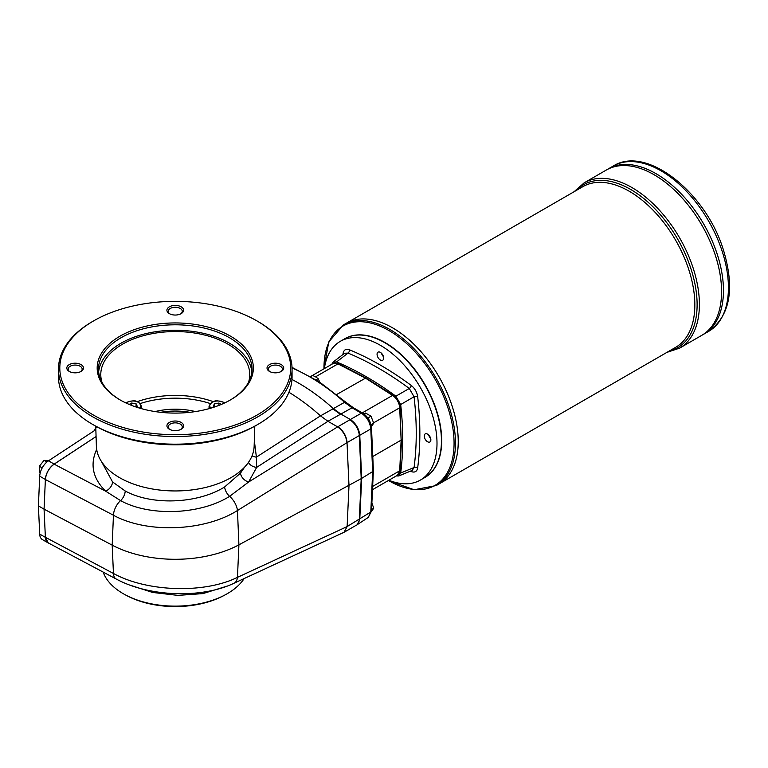<?xml version="1.0" encoding="UTF-8"?>
<svg xmlns="http://www.w3.org/2000/svg" width="768" height="768" viewBox="0 0 768 768"><rect width="100%" height="100%" fill="white"/><g stroke="black" fill="none" stroke-linecap="round" stroke-linejoin="round"><path stroke-width="1.15" d="M349.882 419.789C354.518 422.832 357.562 427.315 359.011 433.248A13.344 7.709 -120 0 1 359.299 435.562L361.21 478.646L359.299 519.542L361.68 478.378L359.77 435.283L370.79 428.947A2.669 1.459 -2.5 0 0 371.501 427.891L373.392 470.554L372.672 471.571L370.79 428.947C370.032 422.17 366.893 416.918 361.363 413.184L349.882 419.789A13.344 7.709 -120 0 0 349.872 419.789L337.872 426.72C343.267 430.531 346.358 435.821 347.126 442.589L359.77 435.283C358.982 428.525 355.843 423.274 350.352 419.52L340.685 413.942L333.235 408.49A186.874 107.894 -120 0 0 291.965 379.459M371.501 427.891C370.819 421.526 367.862 416.592 362.63 413.088A2.669 1.546 -60 0 0 361.363 413.184L352.032 407.789L344.563 402.326A2.669 1.085 -48.2 0 1 345.782 402.192L319.114 381.706L292.022 367.382M337.872 426.72L337.613 426.883C342.931 430.733 346.061 435.994 347.021 442.646L348.998 485.693L347.126 526.56L370.79 512.016L368.285 517.402L371.501 510.97A2.669 1.622 -177.3 0 1 370.79 512.016L372.672 471.571L361.68 478.378L359.77 519.264L357.245 524.678L368.285 517.402M359.299 519.533A13.344 7.709 60 0 1 359.011 521.51L357.245 524.678M359.299 435.552L361.21 478.646L238.915 544.838A93.437 53.942 0 0 1 112.186 545.146L44.064 509.165L45.379 479.53L113.453 515.242L112.186 545.146L113.453 573.466C146.995 591.984 204.355 593.789 237.456 577.354A13.344 7.978 65.2 0 1 233.981 583.258L344.016 532.301L347.126 526.56L344.016 532.301M336.71 394.483L365.914 377.923L393.226 395.338A1.334 0.73 -57.5 0 0 392.554 395.405L362.275 412.886M373.622 422.832L399.706 407.779L401.136 440.122L400.09 407.232C399.571 402.25 397.277 398.285 393.226 395.338M319.699 381.994L318.144 378.595L315.619 376.906L312.691 375.446L310.723 376.579M371.002 427.094L373.728 423.216L371.002 416.189L365.549 413.05L363.965 413.962M96.259 427.229L94.022 430.886M39.504 529.546L39.35 535.747L40.013 536.131M48.787 460.79L44.074 460.368L39.35 466.243L39.35 472.531L40.195 473.021M44.074 460.368L46.915 462.01M227.098 586.118L202.925 593.597L177.926 595.392L152.573 592.445L129.907 585.101M244.147 578.554A73.555 42.47 180 0 1 225.36 594.758A73.555 42.47 180 0 1 125.165 594.758A73.555 42.47 180 0 1 103.171 572.093M288.922 392.275A186.874 107.894 60 0 1 320.496 415.843L344.563 402.326A186.317 107.568 60 0 0 292.042 368.016M337.594 426.864L327.946 421.296L320.496 415.843L256.397 457.133L256.675 467.366A8.678 6.662 -163.3 0 1 248.458 462.394M337.613 426.883L248.602 482.026L229.613 496.349C200.208 514.81 149.942 516.758 120.566 500.611L105.638 491.165A8.678 5.923 133.3 0 0 112.55 481.93L125.203 490.982C151.968 505.68 197.674 503.837 224.63 486.96L240.509 473.107A8.678 5.923 -140.5 0 0 248.602 482.026L256.675 467.366L327.936 421.296L352.032 407.789A2.669 1.546 -60 0 1 353.299 407.693L345.782 402.192M224.63 486.96A8.678 4.406 59.3 0 0 229.613 496.349A13.344 6.902 -121.8 0 1 237.456 510.518C204.374 531.427 147.024 533.693 113.453 515.242A13.344 7.382 -62.3 0 1 120.566 500.611A8.678 4.8 117.7 0 0 125.203 490.982M96.672 449.376C89.789 464.506 92.774 478.435 105.638 491.165L54.154 464.16C48.998 468.038 46.07 473.165 45.379 479.53M54.154 464.16L96.077 436.57M125.165 594.758L126.576 595.517A71.482 41.27 0 0 0 223.949 595.517L225.36 594.758M218.938 405.398L218.938 403.046L214.464 403.738L213.274 406.31L214.474 407.011L214.464 403.738M221.328 404.429L218.938 403.046M95.741 426.182L96.384 446.246A78.893 45.552 0 0 0 145.747 487.642A78.893 45.552 0 0 0 231.043 477.61A78.893 45.552 0 0 0 254.141 446.246L254.784 426.182M256.906 415.162A115.459 66.662 0 0 0 256.906 320.89A115.459 66.662 0 0 0 93.619 320.89A115.459 66.662 0 0 0 93.619 415.162A115.459 66.662 0 0 0 256.906 415.162M230.477 399.898A78.086 45.082 180 0 1 120.048 399.898A78.086 45.082 180 0 1 120.048 336.144A78.086 45.082 180 0 1 230.477 336.144A78.086 45.082 180 0 1 230.477 399.898L230.477 399.898M81.053 371.424A8.342 4.819 180 0 1 69.245 371.424A8.342 4.819 180 0 1 69.254 364.618A8.342 4.819 180 0 1 81.053 364.618A8.342 4.819 180 0 1 81.053 371.424L81.053 371.424M181.162 313.632A8.342 4.819 180 0 1 169.363 313.632A8.342 4.819 180 0 1 169.363 306.816A8.342 4.819 180 0 1 181.162 306.816A8.342 4.819 180 0 1 181.162 313.632L181.162 313.632M281.27 371.424A8.342 4.819 180 0 1 269.472 371.424A8.342 4.819 180 0 1 269.472 364.618A8.342 4.819 180 0 1 281.27 364.618A8.342 4.819 180 0 1 281.27 371.424L281.27 371.424M181.162 429.226A8.342 4.819 180 0 1 169.363 429.226A8.342 4.819 180 0 1 169.363 422.419A8.342 4.819 180 0 1 181.162 422.419A8.342 4.819 180 0 1 181.162 429.226L181.162 429.226M251.866 371.837A76.752 44.314 0 0 0 175.258 330.25A76.752 44.314 0 0 0 98.65 371.837M230.006 400.176A76.752 44.314 0 0 0 252.019 369.11A76.752 44.314 0 0 0 175.258 324.797A76.752 44.314 0 0 0 98.506 369.11A76.752 44.314 0 0 0 120.518 400.176M58.464 369.11L58.464 376.742A116.803 67.43 0 0 0 92.669 424.426A116.803 67.43 0 0 0 257.846 424.426A116.803 67.43 0 0 0 257.856 424.426A116.803 67.43 0 0 0 292.061 376.742L292.061 369.11A116.803 67.43 180 0 1 257.846 416.794A116.803 67.43 180 0 1 130.57 431.414A116.803 67.43 180 0 1 58.464 369.11A116.803 67.43 180 0 1 92.669 321.427L93.619 320.89M255.965 425.51L257.846 424.426L255.965 425.51A114.125 65.894 180 0 1 94.56 425.51L92.669 424.426M136.051 407.011L137.251 406.31L136.061 403.738L131.587 403.046L129.197 404.429M136.061 407.002L136.061 403.738M131.587 405.398L131.587 403.046M248.534 382.31A74.486 43.008 0 0 0 249.734 375.36A74.486 43.008 0 0 0 175.258 331.555A74.486 43.008 0 0 0 100.79 375.36A74.486 43.008 0 0 0 101.99 382.31M80.534 371.702A7.008 4.042 0 0 0 82.157 369.11A7.008 4.042 0 0 0 75.149 365.069A7.008 4.042 0 0 0 68.141 369.11A7.008 4.042 0 0 0 69.763 371.702M180.653 313.901A7.008 4.042 0 0 0 182.266 311.309A7.008 4.042 0 0 0 175.258 307.267A7.008 4.042 0 0 0 168.25 311.309A7.008 4.042 0 0 0 169.872 313.901M180.653 429.504A7.008 4.042 0 0 0 182.266 426.912A7.008 4.042 0 0 0 175.258 422.861A7.008 4.042 0 0 0 168.25 426.912A7.008 4.042 0 0 0 169.872 429.504M256.906 320.89L257.856 321.427A116.803 67.43 180 0 1 292.061 369.11M280.762 371.702A7.008 4.042 0 0 0 282.384 369.11A7.008 4.042 0 0 0 275.376 365.069A7.008 4.042 0 0 0 268.368 369.11A7.008 4.042 0 0 0 269.99 371.702M189.859 412.31A50.054 28.896 0 0 0 160.666 412.31M155.088 411.571A51.389 29.674 180 0 1 195.437 411.571M428.909 435.235A5.338 3.082 -120 0 0 430.579 438.125M384.941 342.816A79.69 46.013 60 0 1 385.085 342.902A79.69 46.013 60 0 1 441.437 440.506A79.69 46.013 60 0 1 441.437 440.669M344.899 338.688A80.093 46.243 60 0 1 425.126 384.845A80.093 46.243 60 0 1 424.992 477.408M613.219 166.051C646.56 144.826 706.07 192.682 723.418 249.965C735.062 288.768 730.147 315.898 708.662 331.363A95.443 55.104 -120 0 0 728.429 287.664A95.443 55.104 -120 0 0 686.765 191.616A95.443 55.104 -120 0 0 613.219 166.051L608.256 168.912A95.443 55.104 60 0 1 608.256 168.912A95.443 55.104 60 0 1 703.69 224.026A95.443 55.104 60 0 1 703.69 334.234A95.443 55.104 60 0 1 703.69 334.224L679.632 348.125A95.443 55.104 -120 0 0 699.398 304.426A95.443 55.104 -120 0 0 657.734 208.378A95.443 55.104 -120 0 0 584.189 182.813L574.09 191.722M708.662 331.363L703.699 334.224A95.443 55.104 60 0 0 703.699 224.016A95.443 55.104 60 0 0 608.256 168.912L606.384 169.997A95.443 55.104 60 0 1 606.384 169.997A95.443 55.104 60 0 1 701.818 225.101A95.443 55.104 60 0 1 701.818 335.309A95.443 55.104 60 0 0 701.808 225.11A95.443 55.104 60 0 0 606.374 170.006L584.189 182.813M655.978 173.654A95.424 55.094 60 0 1 723.456 290.534M654.096 174.739A95.424 55.094 60 0 1 721.574 291.619M254.323 440.534L256.397 457.133A8.678 5.693 -178.5 0 1 252.067 455.818M233.981 583.258C201.485 598.771 148.838 596.803 116.179 579.005A13.344 7.334 118 0 1 113.453 573.466L45.379 537.283L44.064 509.165L45.379 537.35L39.715 534.086L38.4 505.891L44.064 509.165L45.379 479.462A13.344 7.709 -60 0 1 54.154 464.093L48.49 460.819L95.856 429.686M45.379 537.283L48.259 542.909L116.179 579.005M101.453 461.491L112.55 481.93M240.509 473.107L244.627 467.098M96.077 436.531L54.154 464.093M48.941 543.264A13.344 7.709 -60 0 1 48.125 542.899A13.344 7.709 -60 0 1 45.379 537.35M45.379 479.462L39.715 476.189L38.4 505.891M48.125 542.899L42.461 539.626A13.344 7.709 -60 0 1 39.715 534.086M39.715 476.189A13.344 7.709 -60 0 1 48.49 460.819M39.35 466.243L42.221 467.894M371.002 512.102L373.728 508.224L371.568 509.472M373.728 508.224L371.875 502.982M373.728 423.216L371.03 424.771M371.002 416.189L367.862 418.003M318.144 378.595L316.08 379.786M401.52 439.594L400.09 470.266L397.498 475.248A10.675 6.163 -120 0 0 399.706 470.803L401.136 440.122L372.768 456.499M381.715 353.501A5.338 3.082 -120 0 0 383.386 356.381M346.253 323.27L582.854 186.662A92.774 53.558 60 0 1 675.629 240.23A92.774 53.558 60 0 1 675.629 347.347L439.018 483.955A92.774 53.558 60 0 0 439.018 376.829A92.774 53.558 60 0 0 346.243 323.27A92.774 53.558 60 0 1 346.253 323.27A92.774 53.558 60 0 1 439.027 376.829A92.774 53.558 60 0 1 439.018 483.955L436.253 485.549A92.774 53.558 -120 0 0 455.472 443.078A92.774 53.558 -120 0 0 414.97 349.718A92.774 53.558 -120 0 0 343.478 324.864L328.771 341.933L323.885 368.861M392.63 327.869A92.755 53.558 60 0 1 458.227 441.485M441.437 440.506L441.437 440.832A80.093 46.243 60 0 1 424.848 477.494L420.413 480.058A80.093 46.243 60 0 1 388.838 480.24M324.374 368.573A80.093 46.243 60 0 1 340.32 341.328L344.755 338.774A80.093 46.243 60 0 1 384.806 342.739A80.093 46.243 60 0 1 441.437 440.832M383.462 356.659A4.675 2.698 60 0 1 381.514 353.29M383.674 358.109A4.675 2.698 60 0 1 382.704 360.24A4.675 2.698 60 0 1 378.029 357.542A4.675 2.698 60 0 1 378.029 352.147A4.675 2.698 60 0 1 381.629 353.405A4.675 2.698 60 0 1 383.674 358.109M430.656 438.403A4.675 2.698 60 0 1 428.707 435.024M430.867 439.843A4.675 2.698 60 0 1 429.898 441.984A4.675 2.698 60 0 1 425.222 439.286A4.675 2.698 60 0 1 425.222 433.891A4.675 2.698 60 0 1 428.822 435.149A4.675 2.698 60 0 1 430.867 439.843M340.32 341.328A80.093 46.243 60 0 1 402.038 362.794A80.093 46.243 60 0 1 437.002 443.386A80.093 46.243 60 0 1 420.413 480.058M343.594 354A2.669 1.747 7.6 0 0 343.075 353.482C343.786 349.805 345.917 348.576 349.459 349.795A309.014 178.406 60 0 1 411.274 385.478C414.806 388.339 416.938 392.026 417.658 396.538A309.014 178.406 60 0 1 417.658 467.904A2.669 1.747 7.6 0 0 414.067 467.52A306.355 176.88 -120 0 0 414.067 396.758L409.286 388.474A2.669 1.306 126.6 0 0 411.274 385.478M417.658 396.538A2.669 1.306 173.4 0 0 414.067 396.758L400.675 404.525L395.866 396.192L409.286 388.474A306.355 176.88 -120 0 0 348 353.088L344.554 353.261L333.043 362.131L331.814 364.282M333.043 362.131L336.557 361.949L348 353.088A2.669 1.747 112.4 0 0 349.459 349.795M417.658 467.904C416.947 471.581 414.816 472.81 411.274 471.59A2.669 1.747 112.4 0 0 411.072 470.89M412.195 470.429L414.067 467.52L400.675 473.011L398.755 475.958L412.195 470.429M396.288 475.949L398.755 475.958M400.675 404.525A304.819 175.987 60 0 1 400.675 473.011M336.557 361.949A304.819 175.987 60 0 1 395.866 396.192M315.523 376.848L337.968 363.888A10.675 6.163 -120 0 0 333.024 363.581L310.618 376.522M372.643 486.422L399.706 470.803A1.334 0.806 -177.3 0 0 400.09 470.266M365.914 377.923L338.63 363.821A1.334 0.806 -62.7 0 0 337.968 363.888L365.261 378L392.554 395.405A10.675 6.163 -120 0 1 399.706 407.779A1.334 0.73 -2.5 0 0 400.09 407.232M347.021 526.618L237.456 577.354L238.915 544.838L237.456 510.518L347.021 442.646M340.214 414.211A40.042 23.117 -120 0 0 340.224 414.211L332.765 408.758M210.192 403.526A70.474 40.685 0 0 0 140.333 403.526M137.29 401.635A72.48 41.846 180 0 1 213.235 401.635M209.971 408.403A8.678 5.011 180 0 1 209.059 406.166L209.059 408.662M224.4 403.056A8.006 4.627 0 0 0 223.402 402.355A8.006 4.627 0 0 0 212.717 402.019A8.006 4.627 0 0 0 210.989 408.115M139.536 408.115A8.006 4.627 0 0 0 137.808 402.019A8.006 4.627 0 0 0 127.123 402.355A8.006 4.627 0 0 0 126.125 403.056M125.875 402.941L126.787 402.317C137.232 399.197 135.37 401.779 138.72 402.278L141.466 406.166A8.678 5.011 180 0 1 140.554 408.403M388.435 480.48A91.997 53.117 -120 0 0 454.07 443.261A91.997 53.117 -120 0 0 389.011 330.586A91.997 53.117 -120 0 0 323.962 368.141A91.997 53.117 -120 0 0 323.962 368.813M576.288 190.454A94.109 54.336 60 0 1 677.626 239.069A94.109 54.336 60 0 1 669.062 351.139M342.941 354.499A309.014 178.406 60 0 1 343.075 353.482M411.274 471.59A309.014 178.406 60 0 1 410.323 471.197M397.498 475.248L372.499 489.686M371.501 510.97L373.392 470.554M344.429 532.08L356.544 525.082M224.65 402.941L223.738 402.317C213.283 399.197 215.155 401.779 211.805 402.278L209.059 406.166M141.466 406.166L141.466 408.662M362.63 413.088L353.299 407.693M338.63 363.821L333.024 363.581M346.243 323.27L343.478 324.864M666.864 352.406L679.632 348.125M388.358 480.528L414.115 489.754L436.253 485.549"/></g></svg>
